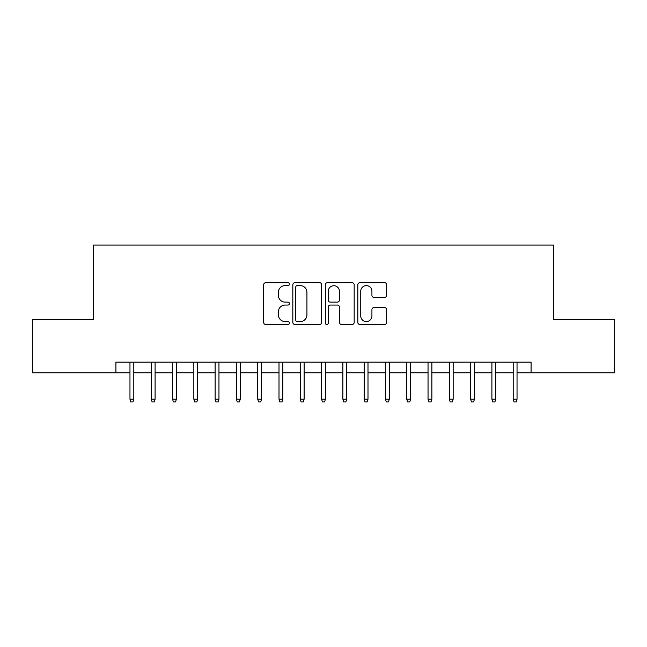 <?xml version="1.0" encoding="UTF-8"?>
<svg xmlns="http://www.w3.org/2000/svg" width="647" height="647" viewBox="0 0 647 647"><rect width="100%" height="100%" fill="white"/><g stroke="black" fill="none" stroke-linecap="round" stroke-linejoin="round"><path stroke-width="0.97" d="M289.435 284.154A1.464 1.464 0 0 0 287.972 282.699L265.771 282.699A2.087 2.087 0 0 0 263.677 284.785L263.677 322.4A2.087 2.087 0 0 0 265.771 324.495L287.972 324.495A1.464 1.464 0 0 0 289.435 323.031A1.464 1.464 0 0 0 287.972 321.567L285.101 321.567A6.688 6.688 0 0 1 278.412 314.879L278.412 311.741A6.688 6.688 0 0 1 285.101 305.052L287.972 305.052A1.464 1.464 0 0 0 289.435 303.597A1.464 1.464 0 0 0 287.972 302.133L285.101 302.133A6.688 6.688 0 0 1 278.412 295.444L278.412 292.307A6.688 6.688 0 0 1 285.101 285.618L287.972 285.618A1.464 1.464 0 0 0 289.435 284.154M384.577 297.426A2.087 2.087 0 0 0 386.663 295.339L386.663 284.785A2.087 2.087 0 0 0 384.577 282.699L359.918 282.699A2.087 2.087 0 0 0 357.823 284.785L357.823 322.4A2.087 2.087 0 0 0 359.918 324.495L384.577 324.495A2.087 2.087 0 0 0 386.663 322.4L386.663 309.654A2.087 2.087 0 0 0 384.577 307.568L374.023 307.568A2.087 2.087 0 0 0 371.928 309.654L371.928 315.979A5.588 5.588 0 0 1 366.339 321.567A5.588 5.588 0 0 1 360.751 315.979L360.751 291.215A5.588 5.588 0 0 1 366.339 285.618A5.588 5.588 0 0 1 371.928 291.215L371.928 295.339A2.087 2.087 0 0 0 374.023 297.426L384.577 297.426M115.918 372.785L32.35 372.785L32.35 319.561L93.564 319.561L93.564 245.043L553.436 245.043L553.436 319.561L614.65 319.561L614.65 372.785L531.082 372.785L531.082 362.142L115.918 362.142L115.918 372.785L129.966 372.785M321.672 284.785A2.087 2.087 0 0 0 319.578 282.699L294.919 282.699A2.087 2.087 0 0 0 292.832 284.785L292.832 322.4A2.087 2.087 0 0 0 294.919 324.495L319.578 324.495A2.087 2.087 0 0 0 321.672 322.4L321.672 284.785M327.422 282.699L352.081 282.699A2.087 2.087 0 0 1 354.168 284.785L354.168 322.4A2.087 2.087 0 0 1 352.081 324.495L341.527 324.495A2.087 2.087 0 0 1 339.432 322.4L339.432 307.147A2.087 2.087 0 0 0 337.346 305.052L330.342 305.052A2.087 2.087 0 0 0 328.255 307.147L328.255 323.031A1.464 1.464 0 0 1 326.792 324.495A1.464 1.464 0 0 1 325.328 323.031L325.328 284.785A2.087 2.087 0 0 1 327.422 282.699M133.8 372.785L151.261 372.785M155.094 372.785L172.547 372.785M176.38 372.785L193.841 372.785M197.675 372.785L215.127 372.785M218.961 372.785L236.422 372.785M240.255 372.785L257.708 372.785M261.542 372.785L279.003 372.785M282.836 372.785L300.297 372.785M304.122 372.785L321.583 372.785M325.417 372.785L342.878 372.785M346.703 372.785L364.164 372.785M367.997 372.785L385.458 372.785M389.292 372.785L406.745 372.785M410.578 372.785L428.039 372.785M431.873 372.785L449.325 372.785M453.159 372.785L470.62 372.785M474.453 372.785L491.906 372.785M495.739 372.785L513.2 372.785M517.034 372.785L531.082 372.785M297.224 285.618A1.464 1.464 0 0 0 295.76 287.082L295.76 320.103A1.464 1.464 0 0 0 297.224 321.567L300.248 321.567A6.688 6.688 0 0 0 306.937 314.879L306.937 292.307A6.688 6.688 0 0 0 300.248 285.618L297.224 285.618M339.432 291.312A5.588 5.588 0 0 0 333.844 285.723A5.588 5.588 0 0 0 328.255 291.312L328.255 300.038A2.087 2.087 0 0 0 330.342 302.133L337.346 302.133A2.087 2.087 0 0 0 339.432 300.038L339.432 291.312M129.966 399.191L130.823 401.957L132.95 401.957L133.8 399.191L129.966 399.191L129.966 362.142M133.8 399.191L133.8 362.142M151.261 399.191L152.11 401.957L154.237 401.957L155.094 399.191L151.261 399.191L151.261 362.142M155.094 399.191L155.094 362.142M172.547 399.191L173.404 401.957L175.531 401.957L176.38 399.191L172.547 399.191L172.547 362.142M176.38 399.191L176.38 362.142M193.841 399.191L194.69 401.957L196.817 401.957L197.675 399.191L193.841 399.191L193.841 362.142M197.675 399.191L197.675 362.142M215.127 399.191L215.985 401.957L218.112 401.957L218.961 399.191L215.127 399.191L215.127 362.142M218.961 399.191L218.961 362.142M236.422 399.191L237.271 401.957L239.398 401.957L240.255 399.191L236.422 399.191L236.422 362.142M240.255 399.191L240.255 362.142M257.708 399.191L258.565 401.957L260.692 401.957L261.542 399.191L257.708 399.191L257.708 362.142M261.542 399.191L261.542 362.142M279.003 399.191L279.852 401.957L281.987 401.957L282.836 399.191L279.003 399.191L279.003 362.142M282.836 399.191L282.836 362.142M300.297 399.191L301.146 401.957L303.273 401.957L304.122 399.191L300.297 399.191L300.297 362.142M304.122 399.191L304.122 362.142M321.583 399.191L322.432 401.957L324.568 401.957L325.417 399.191L321.583 399.191L321.583 362.142M325.417 399.191L325.417 362.142M342.878 399.191L343.727 401.957L345.854 401.957L346.703 399.191L342.878 399.191L342.878 362.142M346.703 399.191L346.703 362.142M364.164 399.191L365.013 401.957L367.148 401.957L367.997 399.191L364.164 399.191L364.164 362.142M367.997 399.191L367.997 362.142M385.458 399.191L386.308 401.957L388.435 401.957L389.292 399.191L385.458 399.191L385.458 362.142M389.292 399.191L389.292 362.142M406.745 399.191L407.602 401.957L409.729 401.957L410.578 399.191L406.745 399.191L406.745 362.142M410.578 399.191L410.578 362.142M428.039 399.191L428.888 401.957L431.015 401.957L431.873 399.191L428.039 399.191L428.039 362.142M431.873 399.191L431.873 362.142M449.325 399.191L450.183 401.957L452.31 401.957L453.159 399.191L449.325 399.191L449.325 362.142M453.159 399.191L453.159 362.142M470.62 399.191L471.469 401.957L473.596 401.957L474.453 399.191L470.62 399.191L470.62 362.142M474.453 399.191L474.453 362.142M491.906 399.191L492.763 401.957L494.89 401.957L495.739 399.191L491.906 399.191L491.906 362.142M495.739 399.191L495.739 362.142M513.2 399.191L514.05 401.957L516.177 401.957L517.034 399.191L513.2 399.191L513.2 362.142M517.034 399.191L517.034 362.142"/></g></svg>
